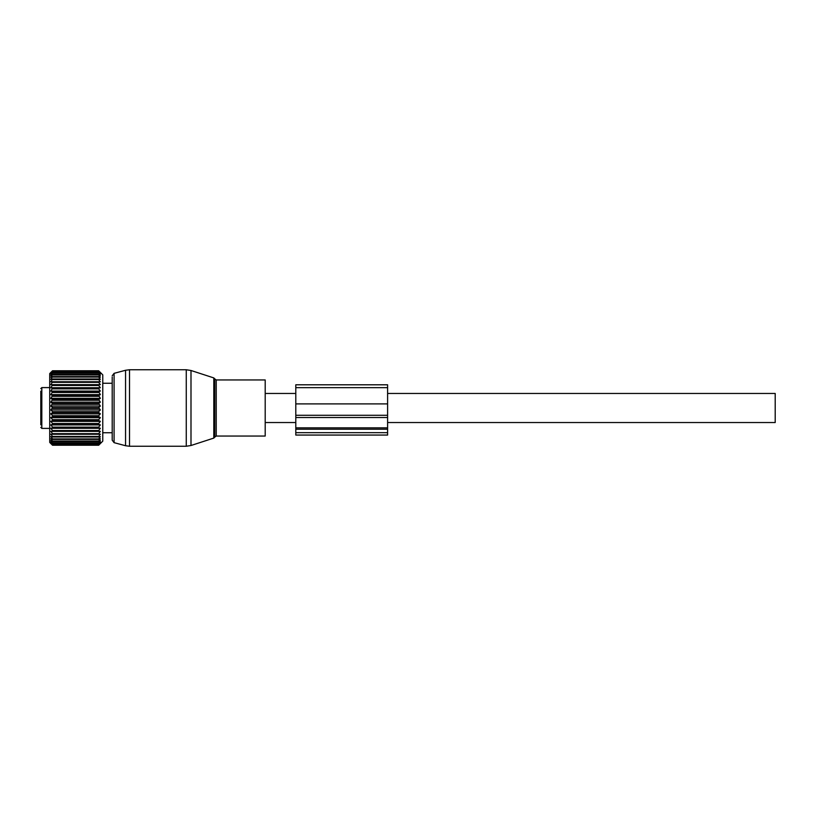 <?xml version="1.0" encoding="UTF-8"?>
<svg xmlns="http://www.w3.org/2000/svg" width="816" height="816" viewBox="0 0 816 816"><rect width="100%" height="100%" fill="white"/><g stroke="black" fill="none" stroke-linecap="round" stroke-linejoin="round"><path stroke-width="1.22" d="M112.2 377.104L112.2 440.191L114.087 442.66L125.552 445.73L125.552 370.27L129.509 369.75L129.509 446.25L186.262 446.25L186.262 369.75L129.509 369.75M265.2 379.95L265.2 436.05L216.24 436.05L216.24 379.95L265.2 379.95M387.6 393.465L775.2 393.465L775.2 422.535L387.6 422.535M40.8 403.91L40.8 409.958M40.8 391.16L40.8 424.84M50.878 391.068L100.348 391.068L98.685 391.721L100.348 394.618L98.685 395.505L100.348 398.32L98.685 399.442L100.348 402.145L98.685 403.481L100.348 406.042L98.685 407.572L100.348 409.958L98.685 411.672L98.685 412.519L100.348 413.855L98.685 415.721L98.685 416.558L100.348 417.68L98.685 419.679L98.685 420.495L100.348 421.382L98.685 423.504L98.685 424.279L100.348 424.932L98.685 427.125L98.685 427.859L100.348 428.267L98.685 430.532L98.685 431.205L100.348 431.358L98.685 433.653L98.685 434.265L100.348 434.173L98.685 436.468L98.685 437.009L100.348 436.662L98.685 438.926L100.348 438.804L98.685 441.028L100.348 440.579L98.685 443.017L100.348 441.946L98.685 444.19L100.348 442.915L98.685 444.934L100.348 443.455L98.685 445.23L102.765 441.15L102.765 374.85L98.685 370.77L52.53 370.77L50.878 372.545L52.53 371.066L50.878 373.085L52.53 371.81L50.878 374.054L52.53 372.983L50.878 375.421L52.53 374.585L50.878 377.196L52.53 376.604L50.878 379.338L52.53 378.991L50.878 381.827L52.53 381.735L50.878 384.642L52.53 384.795L50.878 387.733L52.53 388.141L50.878 391.068L52.53 391.721L50.878 394.618L52.53 395.505L50.878 398.32L52.53 399.442L50.878 402.145L52.53 403.481L50.878 406.042L52.53 407.572L50.878 409.958L52.53 411.672L52.53 412.519L50.878 413.855L52.53 415.721L52.53 416.558L50.878 417.68L52.53 419.679L52.53 420.495L50.878 421.382L52.53 423.504L52.53 424.279L50.878 424.932L52.53 427.125L52.53 427.859L50.878 428.267L52.53 430.532L52.53 431.205L50.878 431.358L52.53 433.653L52.53 434.265L50.878 434.173L52.53 436.468L52.53 437.009L50.878 436.662L52.53 438.926L50.878 438.804L52.53 441.028L50.878 440.579L52.53 443.017L50.878 441.946L52.53 444.19L50.878 442.915L52.53 444.934L50.878 443.455L52.53 445.23L49.725 442.425L49.725 373.575L52.53 370.77M100.348 391.068L98.685 388.875L98.685 388.141L100.348 387.733L98.685 385.468L98.685 384.795L100.348 384.642L98.685 382.347L98.685 381.735L100.348 381.827L98.685 379.532L98.685 378.991L100.348 379.338L98.685 377.074L100.348 377.196L98.685 374.972L100.348 375.421L98.685 372.983L100.348 374.054L98.685 371.81L100.348 373.085L98.685 371.066L100.348 372.545L98.685 370.77M98.685 370.801L52.53 370.801M98.685 371.066L52.53 371.066M98.685 371.188L52.53 371.188M98.685 371.81L52.53 371.81M98.685 372.014L52.53 372.014M98.685 372.983L52.53 372.983M98.685 373.289L52.53 373.289M98.685 374.585L52.53 374.585M98.685 374.972L52.53 374.972M98.685 376.604L52.53 376.604M98.685 377.074L52.53 377.074M98.685 378.991L52.53 378.991M98.685 379.532L52.53 379.532M98.685 381.735L52.53 381.735M98.685 382.347L52.53 382.347M100.348 384.642L50.878 384.642M98.685 384.795L52.53 384.795M98.685 385.468L52.53 385.468M100.348 387.733L50.878 387.733M98.685 388.141L52.53 388.141M98.685 388.875L52.53 388.875M98.685 391.721L52.53 391.721M100.348 394.618L50.878 394.618M98.685 392.496L52.53 392.496M98.685 395.505L52.53 395.505M98.685 396.321L52.53 396.321M100.348 398.32L50.878 398.32M98.685 399.442L52.53 399.442M98.685 400.279L52.53 400.279M100.348 402.145L50.878 402.145M98.685 403.481L52.53 403.481M98.685 404.328L52.53 404.328M100.348 406.042L50.878 406.042M98.685 407.572L52.53 407.572M98.685 408.428L52.53 408.428M100.348 409.958L50.878 409.958M98.685 411.672L52.53 411.672M98.685 412.519L52.53 412.519M100.348 413.855L50.878 413.855M98.685 415.721L52.53 415.721M98.685 416.558L52.53 416.558M100.348 417.68L50.878 417.68M98.685 419.679L52.53 419.679M98.685 420.495L52.53 420.495M100.348 421.382L50.878 421.382M98.685 423.504L52.53 423.504M98.685 424.279L52.53 424.279M100.348 424.932L50.878 424.932M98.685 427.125L52.53 427.125M98.685 427.859L52.53 427.859M100.348 428.267L50.878 428.267M98.685 430.532L52.53 430.532M98.685 431.205L52.53 431.205M100.348 431.358L50.878 431.358M98.685 433.653L52.53 433.653M98.685 434.265L52.53 434.265M98.685 436.468L52.53 436.468M98.685 437.009L52.53 437.009M98.685 438.926L52.53 438.926M98.685 439.396L52.53 439.396M98.685 441.028L52.53 441.028M98.685 441.415L52.53 441.415M98.685 442.711L52.53 442.711M98.685 443.017L52.53 443.017M98.685 443.986L52.53 443.986M98.685 444.19L52.53 444.19M98.685 444.812L52.53 444.812M98.685 444.934L52.53 444.934M98.685 445.199L52.53 445.199M98.685 445.23L52.53 445.23M295.8 432.674L295.8 435.061L387.6 435.061L387.6 427.839L295.8 427.839L295.8 432.674L387.6 432.674M387.6 403.9L295.8 403.9L295.8 384.795L387.6 384.795L387.6 427.839M295.8 403.9L295.8 415.283L387.6 415.283M387.6 417.527L295.8 417.527L295.8 415.283M295.8 417.527L295.8 427.839M102.765 433.245A2.295 2.295 0 0 0 103.316 432.725L102.765 432.653M112.2 383.265L103.316 383.265A2.295 2.295 0 0 0 102.765 382.755A2.295 2.295 0 0 1 103.316 383.275L102.765 383.347M213.802 377.91L214.781 378.889L214.781 437.111L213.802 438.09L213.802 377.91L190.995 370.495L190.995 445.505L186.262 446.25M125.552 370.27L114.087 373.34L114.087 442.66M40.8 388.62L41.82 387.6L41.82 428.4L40.8 427.38M295.8 429.216L387.6 429.216M295.8 387.661L387.6 387.661M190.995 370.495L186.262 369.75M129.509 446.25L125.552 445.73M213.802 438.09L190.995 445.505M114.087 373.34L112.2 375.809M214.781 378.889L216.24 379.95M214.781 437.111L216.24 436.05M265.2 422.535L295.8 422.535M265.2 393.465L295.8 393.465M41.82 428.4L49.725 428.4M41.82 387.6L49.725 387.6M103.316 432.735L112.2 432.735"/></g></svg>
